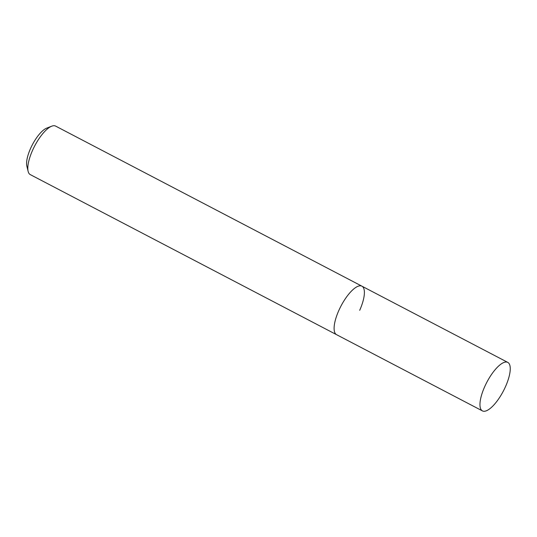 <?xml version="1.0" encoding="UTF-8"?>
<svg xmlns="http://www.w3.org/2000/svg" width="537" height="537" viewBox="0 0 537 537"><rect width="100%" height="100%" fill="white"/><g stroke="black" fill="none" stroke-linecap="round" stroke-linejoin="round"><path stroke-width="0.81" d="M359.696 310.312A27.367 9.357 117.6 0 0 361.918 286.174A27.367 9.357 117.6 0 0 338.8 310.54A27.367 9.357 117.6 0 0 336.571 334.679L30.273 174.606A27.367 9.357 -62.4 0 1 28.125 171.363A27.367 9.357 -62.4 0 1 32.502 150.467A27.367 9.357 -62.4 0 1 51.733 126.182A27.367 9.357 -62.4 0 1 55.626 126.101L361.918 286.174A27.367 9.357 117.6 0 0 338.8 310.54A27.367 9.357 117.6 0 0 336.571 334.679L482.427 410.899A27.367 9.357 -62.4 0 1 484.656 386.761A27.367 9.357 -62.4 0 1 507.78 362.394A27.367 9.357 -62.4 0 1 505.552 386.533A27.367 9.357 -62.4 0 1 482.427 410.899M51.733 126.182L46.685 128.142A22.984 7.86 117.6 0 0 30.528 148.541A22.984 7.86 117.6 0 0 26.85 166.094L28.125 171.363M361.918 286.174L507.78 362.394"/></g></svg>
